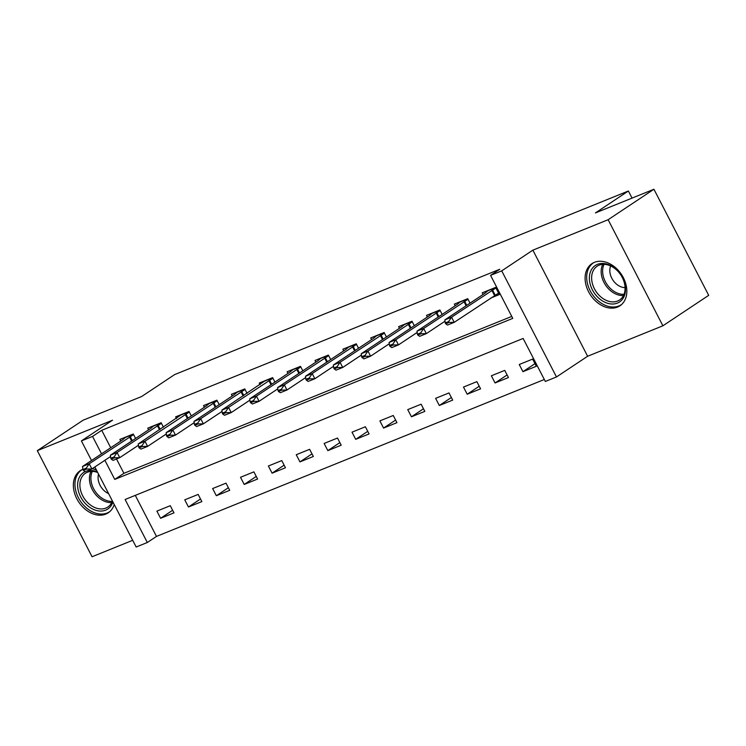 <?xml version="1.0" encoding="UTF-8"?>
<svg xmlns="http://www.w3.org/2000/svg" width="746" height="746" viewBox="0 0 746 746"><rect width="100%" height="100%" fill="white"/><g stroke="black" fill="none" stroke-linecap="round" stroke-linejoin="round"><path stroke-width="1.12" d="M82.89 469.299A25.299 18.585 -123.6 0 0 82.685 469.383A25.299 18.585 -123.6 0 0 80.223 470.679A25.299 18.585 -123.6 0 0 77.743 500.435A25.299 18.585 -123.6 0 0 105.773 514.115A25.299 18.585 -123.6 0 0 108.235 512.819A25.299 18.585 -123.6 0 0 114.213 504.483M96.43 470.036A25.299 18.585 -123.6 0 0 92.234 468.702M617.511 307.072A25.299 18.585 -123.6 0 0 619.973 305.776A25.299 18.585 -123.6 0 0 622.444 276.02A25.299 18.585 -123.6 0 0 594.422 262.34A25.299 18.585 -123.6 0 0 591.96 263.636A25.299 18.585 -123.6 0 0 589.48 293.392A25.299 18.585 -123.6 0 0 617.511 307.072M135.296 495.372L156.474 536.411L147.316 542.501L136.164 547.014L94.845 466.968M632.058 198.1L628.393 191.004L174.629 374.595L141.647 396.518L83.114 420.203L37.3 450.659L92.066 556.749L132.704 540.309M628.393 191.004L595.411 212.927L653.934 189.251L708.7 295.341L662.886 325.797L608.13 219.706L532.868 250.152L501.722 270.863L556.479 376.954L545.335 381.467L523.133 338.46L125.114 499.494L147.316 542.501M532.868 250.152L587.634 356.252L662.886 325.797M587.634 356.252L556.479 376.954M156.474 536.411L544.31 379.5M653.934 189.251L608.13 219.706M532.616 359.096L519.235 364.514L522.937 371.685L536.318 366.267L532.616 359.096M504.744 370.38L491.362 375.788L495.064 382.959L508.446 377.541L504.744 370.38M476.871 381.654L463.49 387.062L467.192 394.233L480.573 388.825L476.871 381.654M448.999 392.928L435.617 398.345L439.319 405.507L452.701 400.098L448.999 392.928M421.126 404.211L407.745 409.619L411.447 416.79L424.828 411.372L421.126 404.211M393.254 415.485L379.873 420.893L383.575 428.064L396.956 422.656L393.254 415.485M365.381 426.759L352 432.176L355.702 439.338L369.084 433.93L365.381 426.759M337.509 438.042L324.128 443.45L327.83 450.621L341.211 445.203L337.509 438.042M309.637 449.316L296.255 454.724L299.957 461.895L313.339 456.487L309.637 449.316M281.764 460.59L268.383 466.008L272.085 473.169L285.466 467.761L281.764 460.59M253.892 471.873L240.51 477.281L244.212 484.452L257.594 479.035L253.892 471.873M226.019 483.147L212.638 488.555L216.34 495.726L229.721 490.318L226.019 483.147M198.147 494.421L184.766 499.839L188.468 507L201.849 501.592L198.147 494.421M170.274 505.695L156.893 511.113L160.595 518.284L173.977 512.866L170.274 505.695M104.878 460.291L114.753 479.417L512.772 318.383L490.57 275.367L499.736 269.278L101.717 430.311L110.716 447.749M116.507 458.976L123.911 473.328L511.756 316.416M490.784 298.027L499.316 294.577L495.614 287.415L482.233 292.824L483.091 294.474M470.045 303.146L467.742 298.689L454.361 304.098L455.219 305.757M442.173 314.42L439.87 309.963L426.488 315.381L427.346 317.031M414.3 325.704L411.997 321.246L398.616 326.655L399.474 328.305M386.428 336.978L384.125 332.52L370.743 337.929L371.601 339.579M358.556 348.251L356.252 343.794L342.871 349.212L343.729 350.862M330.683 359.535L328.38 355.077L314.999 360.486L315.856 362.136M302.811 370.809L300.507 366.351L287.126 371.76L287.984 373.41M274.938 382.083L272.635 377.625L259.254 383.043L260.112 384.694M247.066 393.366L244.763 388.908L231.381 394.317L232.239 395.967M219.193 404.64L216.89 400.182L203.509 405.591L204.367 407.241M191.321 415.914L189.018 411.456L175.636 416.874L176.494 418.525M163.449 427.197L161.145 422.73L147.764 428.148L148.622 429.799M135.576 438.471L133.273 434.013L119.892 439.422L120.749 441.072M91.516 460.506L81.407 440.914L112.553 420.203L37.3 450.659M81.407 440.914L92.551 436.41L101.549 453.838M101.717 430.311L92.551 436.41M490.57 275.367L501.722 270.863M123.911 473.328L114.753 479.417M534.975 363.675L522.937 371.685M172.634 510.273L160.595 518.284M200.506 498.999L188.468 507M228.379 487.725L216.34 495.726M256.251 476.442L244.212 484.452M284.123 465.168L272.085 473.169M311.996 453.894L299.957 461.895M339.868 442.611L327.83 450.621M367.741 431.337L355.702 439.338M395.613 420.063L383.575 428.064M423.486 408.78L411.447 416.79M451.358 397.506L439.319 405.507M479.23 386.232L467.192 394.233M507.103 374.949L495.064 382.959M496.342 294.446L498.748 293.476M445.269 322.943L445.707 323.801L449.055 322.449L448.607 321.591L445.269 322.943L444.868 319.885L485.18 293.085L488.388 290.334M495.903 287.965L451.554 317.181L454.221 322.337L447.535 325.042L445.707 323.801M498.561 293.131L454.221 322.337L449.055 322.449M444.868 319.885L451.554 317.181L448.607 321.591M417.396 334.217L417.835 335.075L421.182 333.723L420.735 332.865L417.396 334.217L416.995 331.159L457.307 304.359L460.515 301.617M468.031 299.249L423.681 328.454L426.348 333.621L419.662 336.325L417.835 335.075M445.036 321.19L426.348 333.621L421.182 333.723M416.995 331.159L423.681 328.454L420.735 332.865M389.524 345.501L389.962 346.358L393.31 345.006L392.862 344.139L389.524 345.501L389.123 342.442L429.435 315.642L432.643 312.891M440.159 310.522L395.809 339.728L398.476 344.894L391.79 347.599L389.962 346.358M417.163 332.464L398.476 344.894L393.31 345.006M389.123 342.442L395.809 339.728L392.862 344.139M361.651 356.775L362.09 357.632L365.437 356.28L364.99 355.422L361.651 356.775L361.25 353.716L401.562 326.916L404.77 324.165M412.286 321.796L367.937 351.012L370.603 356.168L363.917 358.873L362.09 357.632M389.291 343.747L370.603 356.168L365.437 356.28M361.25 353.716L367.937 351.012L364.99 355.422M333.779 368.048L334.217 368.906L337.565 367.554L337.117 366.696L333.779 368.048L333.378 364.99L373.69 338.19L376.898 335.448M384.414 333.08L340.064 362.286L342.731 367.452L336.045 370.156L334.217 368.906M361.418 355.021L342.731 367.452L337.565 367.554M333.378 364.99L340.064 362.286L337.117 366.696M589.396 279.33A21.895 16.086 56.4 0 1 606.302 263.925A21.895 16.086 56.4 0 1 625.456 288.133A21.895 16.086 56.4 0 1 608.559 303.538A21.895 16.086 56.4 0 1 589.396 279.33M625.036 287.201A20.273 14.892 -123.6 0 0 614.648 268.364A20.273 14.892 -123.6 0 0 597.117 266.238A20.273 14.892 -123.6 0 0 591.653 279.041A20.273 14.892 -123.6 0 0 602.041 297.878A20.273 14.892 -123.6 0 0 619.572 300.004A20.273 14.892 -123.6 0 0 625.036 287.201M625.055 287.602A14.435 10.603 56.4 0 1 609.836 271.33A14.435 10.603 56.4 0 1 610.676 265.977M593.508 262.797L593.797 262.611A25.14 18.463 -123.6 0 0 593.508 262.797A25.14 18.463 -123.6 0 0 586.729 278.678A25.14 18.463 -123.6 0 0 599.607 302.027A25.14 18.463 -123.6 0 0 621.343 304.666A25.14 18.463 -123.6 0 0 621.651 304.452L621.343 304.666M112.926 501.993A21.895 16.086 56.4 0 1 105.68 510.133A21.895 16.086 56.4 0 1 80.82 497.2A21.895 16.086 56.4 0 1 85.184 471.64L83.366 470.4L86.713 469.048L86.266 468.19L82.927 469.542L83.366 470.4M97.698 472.498A20.273 14.892 -123.6 0 0 87.357 472.246A20.273 14.892 -123.6 0 0 85.389 473.281A20.273 14.892 -123.6 0 0 83.403 497.125A20.273 14.892 -123.6 0 0 105.857 508.091A20.273 14.892 -123.6 0 0 107.834 507.047A20.273 14.892 -123.6 0 0 112.413 500.995M108.599 493.61A14.435 10.603 56.4 0 1 98.547 474.13M82.088 469.635A25.14 18.463 -123.6 0 0 81.771 469.84A25.14 18.463 -123.6 0 0 79.318 499.41A25.14 18.463 -123.6 0 0 107.163 512.996A25.14 18.463 -123.6 0 0 109.606 511.709A25.14 18.463 -123.6 0 0 109.914 511.495M86.322 471.192A21.895 16.086 56.4 0 1 97.39 471.901M305.907 379.322L306.345 380.19L309.693 378.837L309.245 377.97L305.907 379.322L305.506 376.273L345.818 349.473L349.025 346.722M356.541 344.354L312.192 373.56L314.859 378.726L308.173 381.43L306.345 380.19M333.546 366.295L314.859 378.726L309.693 378.837M305.506 376.273L312.192 373.56L309.245 377.97M278.034 390.606L278.472 391.464L281.82 390.111L281.373 389.253L278.034 390.606L277.633 387.547L317.945 360.747L321.153 357.996M328.669 355.628L284.319 384.843L286.986 389.999L280.3 392.704L278.472 391.464M305.673 377.579L286.986 389.999L281.82 390.111M277.633 387.547L284.319 384.843L281.373 389.253M250.162 401.88L250.6 402.737L253.948 401.385L253.5 400.527L250.162 401.88L249.761 398.821L290.073 372.021L293.281 369.279M300.797 366.911L256.447 396.117L259.114 401.283L252.428 403.987L250.6 402.737M277.801 388.853L259.114 401.283L253.948 401.385M249.761 398.821L256.447 396.117L253.5 400.527M222.289 413.153L222.728 414.021L226.075 412.669L225.628 411.801L222.289 413.153L221.888 410.104L265.408 380.553M272.924 378.185L228.574 407.391L231.241 412.557L224.555 415.261L222.728 414.021M249.929 400.126L231.241 412.557L226.075 412.669M221.888 410.104L228.574 407.391L225.628 411.801M194.417 424.437L194.855 425.295L198.203 423.942L197.755 423.085L194.417 424.437L194.016 421.378L234.328 394.578L237.536 391.827M245.052 389.459L200.702 418.674L203.369 423.831L196.683 426.535L194.855 425.295M222.056 411.41L203.369 423.831L198.203 423.942M194.016 421.378L200.702 418.674L197.755 423.085M166.544 435.711L166.983 436.569L170.33 435.216L169.883 434.358L166.544 435.711L166.144 432.652L206.456 405.852L209.663 403.101M217.179 400.742L172.83 429.948L175.496 435.105L168.81 437.818L166.983 436.569M194.184 422.684L175.496 435.105L170.33 435.216M166.144 432.652L172.83 429.948L169.883 434.358M138.672 446.985L139.11 447.852L142.458 446.5L142.01 445.632L138.672 446.985L138.271 443.935L181.791 414.384M189.307 412.016L144.957 441.222L147.624 446.388L140.938 449.092L139.11 447.852M166.311 433.958L147.624 446.388L142.458 446.5M138.271 443.935L144.957 441.222L142.01 445.632M110.8 458.268L111.238 459.126L114.586 457.774L114.138 456.916L110.8 458.268L110.399 455.209L150.711 428.409L153.918 425.658M161.434 423.29L117.085 452.505L119.752 457.662L113.066 460.366L111.238 459.126M138.439 445.241L119.752 457.662L114.586 457.774M110.399 455.209L117.085 452.505L114.138 456.916M82.927 469.542L82.526 466.483L122.838 439.683L126.046 436.932M133.562 434.573L89.212 463.779L91.879 468.936L85.193 471.649M110.567 456.515L91.879 468.936L86.713 469.048M82.526 466.483L89.212 463.779L86.266 468.19M491.866 290.38L494.533 295.537M492.528 289.97L495.195 295.127M495.717 287.611L488.145 290.67M463.993 301.654L466.119 305.757M464.655 301.244L466.763 305.328M467.845 298.885L460.273 301.953M436.13 312.928L438.247 317.031M436.783 312.518L438.89 316.602M439.972 310.168L432.4 313.227M408.258 324.212L410.375 328.315M408.911 323.801L411.018 327.876M412.1 321.442L404.528 324.501M380.385 335.486L382.502 339.589M381.038 335.075L383.146 339.16M384.227 332.716L376.655 335.784M623.479 295.528A20.273 14.892 56.4 0 1 601.201 272.7A20.273 14.892 56.4 0 1 602.759 264.364M604.083 264.336A19.61 14.407 -123.6 0 0 602.656 272.225A19.61 14.407 -123.6 0 0 624.01 294.325M111.741 502.571A20.273 14.892 56.4 0 1 93.754 492.062A20.273 14.892 56.4 0 1 91.021 471.407M92.345 471.388A19.61 14.407 -123.6 0 0 95.068 491.194A19.61 14.407 -123.6 0 0 112.273 501.368M352.513 346.759L354.63 350.862M353.166 346.349L355.273 350.433M356.355 343.999L348.783 347.058M324.641 358.043L326.757 362.146M325.293 357.623L327.401 361.707M328.482 355.273L320.911 358.332M296.768 369.317L298.885 373.42M297.421 368.906L299.528 372.991M300.61 366.547L293.038 369.615M268.896 380.591L271.012 384.694M269.548 380.18L271.656 384.265M272.738 377.83L265.166 380.889M241.023 391.874L243.14 395.977M241.676 391.454L243.783 395.539M244.865 389.104L237.293 392.163M213.151 403.148L215.268 407.251M213.804 402.737L215.911 406.822M216.993 400.378L209.421 403.446M185.278 414.422L187.395 418.525M185.931 414.011L188.039 418.096M189.12 411.652L181.548 414.72M157.406 425.705L159.523 429.808M158.059 425.285L160.166 429.37M161.248 422.935L153.676 425.994M129.534 436.979L131.65 441.082M130.186 436.569L132.294 440.653M133.375 434.209L125.804 437.277"/></g></svg>
